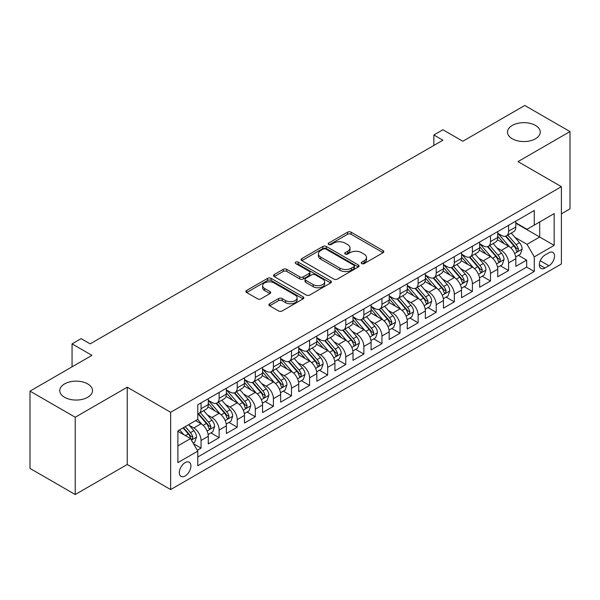 <?xml version="1.0" encoding="UTF-8"?>
<svg xmlns="http://www.w3.org/2000/svg" width="600" height="600" viewBox="0 0 600 600"><rect width="100%" height="100%" fill="white"/><g stroke="black" fill="none" stroke-linecap="round" stroke-linejoin="round"><path stroke-width="0.9" d="M361.74 263.58A1.755 1.013 0 0 0 364.222 263.58L383.093 252.683A2.513 1.448 0 0 0 383.827 251.663A2.513 1.448 0 0 0 383.093 250.635L351.127 232.185A2.513 1.448 0 0 0 347.58 232.185L328.71 243.075A1.755 1.013 0 0 0 328.2 243.795A1.755 1.013 0 0 0 328.71 244.507A1.755 1.013 0 0 0 331.2 244.507L333.638 243.097A8.033 4.643 0 0 1 345 243.097L347.67 244.635A8.033 4.643 0 0 1 350.017 247.92A8.033 4.643 0 0 1 347.67 251.197L345.225 252.608A1.755 1.013 0 0 0 344.707 253.327A1.755 1.013 0 0 0 345.225 254.048A1.755 1.013 0 0 0 347.715 254.048L350.153 252.638A8.033 4.643 0 0 1 361.515 252.638L364.178 254.175A8.033 4.643 0 0 1 366.532 257.452A8.033 4.643 0 0 1 364.178 260.737L361.74 262.14A1.755 1.013 0 0 0 361.222 262.86A1.755 1.013 0 0 0 361.74 263.58L361.74 262.14M87.705 383.918A16.372 9.45 0 0 0 69.863 381.87A16.372 9.45 0 0 0 59.76 390.607A16.372 9.45 0 0 0 64.552 397.29A16.372 9.45 0 0 0 82.395 399.338A16.372 9.45 0 0 0 92.505 390.607A16.372 9.45 0 0 0 87.705 383.918M535.447 125.422A16.372 9.45 0 0 0 517.605 123.375A16.372 9.45 0 0 0 507.495 132.105A16.372 9.45 0 0 0 512.295 138.788A16.372 9.45 0 0 0 530.138 140.843A16.372 9.45 0 0 0 540.24 132.105A16.372 9.45 0 0 0 535.447 125.422M185.123 475.987A8.19 4.725 120 0 0 190.477 468.772A8.19 4.725 120 0 0 189.218 462.217A8.19 4.725 120 0 0 185.123 462.623A8.19 4.725 120 0 0 179.775 469.838A8.19 4.725 120 0 0 181.035 476.393A8.19 4.725 120 0 0 185.123 475.987M269.625 303.743A2.513 1.448 0 0 0 268.89 304.763A2.513 1.448 0 0 0 269.625 305.79L278.595 310.965A2.513 1.448 0 0 0 282.142 310.965L303.097 298.868A2.513 1.448 0 0 0 303.832 297.847A2.513 1.448 0 0 0 303.097 296.82L271.132 278.37A2.513 1.448 0 0 0 267.585 278.37L246.63 290.468A2.513 1.448 0 0 0 245.895 291.487A2.513 1.448 0 0 0 246.63 292.515L257.46 298.77A2.513 1.448 0 0 0 261.015 298.77L269.978 293.587A2.513 1.448 0 0 0 270.712 292.567A2.513 1.448 0 0 0 269.978 291.54L264.608 288.442A6.72 3.877 0 0 1 262.642 285.697A6.72 3.877 0 0 1 266.79 282.112A6.72 3.877 0 0 1 274.11 282.952L295.147 295.103A6.72 3.877 0 0 1 297.12 297.847A6.72 3.877 0 0 1 292.972 301.433A6.72 3.877 0 0 1 285.653 300.585L282.142 298.56A2.513 1.448 0 0 0 278.595 298.56L269.625 303.743L269.625 305.79M561.405 213.833L570 208.875L570 131.58L524.775 105.472L462.817 141.248L442.912 129.757L433.868 134.977L442.912 140.197L90.15 343.868L81.105 338.647L72.06 343.868L72.06 366.847M75.225 417.24L75.225 494.528L127.238 464.498L127.238 387.21L75.225 417.24L30 391.125L91.957 355.358L72.06 343.868M127.238 387.21L170.655 412.275L561.405 186.675L561.405 263.97L170.655 489.57L170.655 412.275M570 131.58L517.987 161.61L561.405 186.675M333.817 279.082A2.513 1.448 0 0 0 337.365 279.082L358.32 266.985A2.513 1.448 0 0 0 359.055 265.965A2.513 1.448 0 0 0 358.32 264.938L326.355 246.48A2.513 1.448 0 0 0 322.808 246.48L301.853 258.577A2.513 1.448 0 0 0 301.118 259.605A2.513 1.448 0 0 0 301.853 260.632L333.817 279.082M296.43 263.955A1.755 1.013 0 0 1 298.215 264.21L298.215 262.118L330.712 280.882A2.513 1.448 0 0 1 331.447 281.903A2.513 1.448 0 0 1 330.712 282.93L309.757 295.028A2.513 1.448 0 0 1 306.202 295.028L274.245 276.57L274.245 274.522A2.513 1.448 0 0 0 273.502 275.55A2.513 1.448 0 0 0 274.245 276.57M274.245 274.522L283.207 269.347A2.513 1.448 0 0 1 286.763 269.347L299.722 276.832A2.513 1.448 0 0 0 303.278 276.832L309.225 273.397A2.513 1.448 0 0 0 309.96 272.37A2.513 1.448 0 0 0 309.225 271.343L295.725 263.55A1.755 1.013 0 0 1 295.215 262.837A1.755 1.013 0 0 1 296.295 261.9A1.755 1.013 0 0 1 298.215 262.118M75.225 494.528L30 468.42L30 391.125M197.295 450.27L201.045 448.103L193.538 443.768M189.27 425.325L193.808 427.942A10.23 5.91 60 0 1 201.045 440.475L208.282 436.298L208.282 443.925L219.135 437.655L210.907 432.908M207.36 414.877L211.897 417.502A10.23 5.91 60 0 1 219.135 430.035L226.373 425.857L226.373 433.478L237.225 427.215L228.998 422.46M225.45 404.43L229.987 407.055A10.23 5.91 60 0 1 237.225 419.588L244.462 415.41L244.462 423.037L255.315 416.768L247.087 412.02M243.54 393.99L248.077 396.607A10.23 5.91 60 0 1 255.315 409.147L262.553 404.97L262.553 412.59L273.405 406.327L265.178 401.572M261.63 383.543L266.168 386.168A10.23 5.91 60 0 1 273.405 398.7L280.642 394.522L280.642 402.15L291.495 395.88L283.267 391.125M279.72 373.103L284.265 375.72A10.23 5.91 60 0 1 291.495 388.252L298.733 384.075L298.733 391.702L309.585 385.433L301.358 380.685M297.81 362.655L302.355 365.28A10.23 5.91 60 0 1 309.585 377.812L316.822 373.635L316.822 381.255L327.675 374.993L319.447 370.237M315.9 352.207L320.445 354.832A10.23 5.91 60 0 1 327.675 367.365L334.913 363.188L334.913 370.815L345.772 364.545L337.538 359.798M333.99 341.767L338.535 344.392A10.23 5.91 60 0 1 345.772 356.925L353.002 352.748L353.002 360.368L363.862 354.105L355.627 349.35M352.08 331.32L356.625 333.945A10.23 5.91 60 0 1 363.862 346.478L371.093 342.3L371.093 349.928L381.952 343.657L373.718 338.903M370.17 320.88L374.715 323.498A10.23 5.91 60 0 1 381.952 336.03L389.183 331.853L389.183 339.48L400.043 333.21L391.808 328.462M388.26 310.433L392.805 313.058A10.23 5.91 60 0 1 400.043 325.59L407.28 321.413L407.28 329.032L418.132 322.77L409.897 318.015M406.35 299.993L410.895 302.61A10.23 5.91 60 0 1 418.132 315.142L425.37 310.965L425.37 318.593L436.222 312.322L427.987 307.575M424.44 289.545L428.985 292.17A10.23 5.91 60 0 1 436.222 304.702L443.46 300.525L443.46 308.145L454.312 301.882L446.077 297.127M442.53 279.097L447.075 281.722A10.23 5.91 60 0 1 454.312 294.255L461.55 290.077L461.55 297.705L472.403 291.435L464.168 286.68M460.627 268.657L465.165 271.275A10.23 5.91 60 0 1 472.403 283.815L479.64 279.63L479.64 287.257L490.493 280.995L482.257 276.24M478.717 258.21L483.255 260.835A10.23 5.91 60 0 1 490.493 273.368L497.73 269.19L497.73 276.81L508.582 270.548L508.582 262.92A10.23 5.91 -120 0 0 501.345 250.388L496.808 247.77M500.355 265.793L508.582 270.548M208.282 436.298A10.23 5.91 -120 0 0 201.045 423.765L195.615 420.63M226.373 425.857A10.23 5.91 -120 0 0 219.135 413.325L207.945 406.86M244.462 415.41A10.23 5.91 -120 0 0 237.225 402.877L226.035 396.42M262.553 404.97A10.23 5.91 -120 0 0 255.315 392.43L244.132 385.972M280.642 394.522A10.23 5.91 -120 0 0 273.405 381.99L262.222 375.532M298.733 384.075A10.23 5.91 -120 0 0 291.495 371.543L280.312 365.085M316.822 373.635A10.23 5.91 -120 0 0 309.585 361.103L298.403 354.638M334.913 363.188A10.23 5.91 -120 0 0 327.675 350.655L316.493 344.197M353.002 352.748A10.23 5.91 -120 0 0 345.772 340.207L334.582 333.75M371.093 342.3A10.23 5.91 -120 0 0 363.862 329.767L352.673 323.31M389.183 331.853A10.23 5.91 -120 0 0 381.952 319.32L370.763 312.862M407.28 321.413A10.23 5.91 -120 0 0 400.043 308.88L388.853 302.415M425.37 310.965A10.23 5.91 -120 0 0 418.132 298.433L406.942 291.975M443.46 300.525A10.23 5.91 -120 0 0 436.222 287.993L425.033 281.528M461.55 290.077A10.23 5.91 -120 0 0 454.312 277.545L443.123 271.087M479.64 279.63A10.23 5.91 -120 0 0 472.403 267.097L461.213 260.64M497.73 269.19A10.23 5.91 -120 0 0 490.493 256.657L479.303 250.2M548.925 252.795L544.942 255.09A7.928 4.583 120 0 0 539.76 262.08A7.928 4.583 120 0 0 540.982 268.433A7.928 4.583 120 0 0 544.942 268.043L548.925 265.74A7.928 4.583 120 0 0 554.107 258.757A7.928 4.583 120 0 0 552.893 252.397A7.928 4.583 120 0 0 548.925 252.795M177.892 445.912L190.553 438.6L197.79 451.132L197.79 465.75L534.27 271.485L534.27 256.868L527.033 244.335L514.898 237.322M197.79 451.132L177.892 462.623L177.892 430.868L197.79 419.377L197.79 404.76L534.27 210.487L534.27 225.112L554.168 213.623L554.168 245.377L534.27 256.868M208.282 400.373L211.897 402.457A10.23 5.91 60 0 0 217.013 402.967L224.25 398.79A10.23 5.91 -120 0 0 226.373 394.103L226.373 388.252M226.373 389.925L229.987 392.018A10.23 5.91 60 0 0 235.11 392.52L242.34 388.342A10.23 5.91 -120 0 0 244.462 383.663L244.462 377.812M244.462 379.485L248.077 381.57A10.23 5.91 60 0 0 253.2 382.08L260.43 377.903A10.23 5.91 -120 0 0 262.553 373.215L262.553 367.365M262.553 369.038L266.168 371.13A10.23 5.91 60 0 0 271.29 371.632L278.528 367.455A10.23 5.91 -120 0 0 280.642 362.767L280.642 356.925M280.642 358.59L284.265 360.683A10.23 5.91 60 0 0 289.38 361.192L296.618 357.007A10.23 5.91 -120 0 0 298.733 352.327L298.733 346.478M298.733 348.15L302.355 350.235A10.23 5.91 60 0 0 307.47 350.745L314.707 346.567A10.23 5.91 -120 0 0 316.822 341.88L316.822 336.03M316.822 337.702L320.445 339.795A10.23 5.91 60 0 0 325.56 340.298L332.798 336.12A10.23 5.91 -120 0 0 334.913 331.44L334.913 325.59M334.913 327.263L338.535 329.347A10.23 5.91 60 0 0 343.65 329.858L350.888 325.68A10.23 5.91 -120 0 0 353.002 320.993L353.002 315.142M353.002 316.815L356.625 318.907A10.23 5.91 60 0 0 361.74 319.41L368.978 315.233A10.23 5.91 -120 0 0 371.093 310.545L371.093 304.702M371.093 306.368L374.715 308.46A10.23 5.91 60 0 0 379.83 308.97L387.067 304.793A10.23 5.91 -120 0 0 389.183 300.105L389.183 294.255M389.183 295.928L392.805 298.013A10.23 5.91 60 0 0 397.92 298.522L405.158 294.345A10.23 5.91 -120 0 0 407.28 289.657L407.28 283.808M407.28 285.48L410.895 287.572A10.23 5.91 60 0 0 416.01 288.075L423.248 283.897A10.23 5.91 -120 0 0 425.37 279.218L425.37 273.368M425.37 275.04L428.985 277.125A10.23 5.91 60 0 0 434.1 277.635L441.338 273.457A10.23 5.91 -120 0 0 443.46 268.77L443.46 262.92M443.46 264.593L447.075 266.685A10.23 5.91 60 0 0 452.19 267.188L459.428 263.01A10.23 5.91 -120 0 0 461.55 258.33L461.55 252.48M461.55 254.153L465.165 256.237A10.23 5.91 60 0 0 470.28 256.748L477.518 252.57A10.23 5.91 -120 0 0 479.64 247.882L479.64 242.032M479.64 243.705L483.255 245.79A10.23 5.91 60 0 0 488.37 246.3L495.607 242.123A10.23 5.91 -120 0 0 497.73 237.435L497.73 231.585M197.79 456.982L526.673 267.097L526.673 260.1L515.82 266.37L515.82 258.743A10.23 5.91 -120 0 0 508.582 246.21L497.393 239.752M497.73 233.257L501.345 235.35A10.23 5.91 -120 0 0 506.46 235.853A10.23 5.91 -120 0 0 508.582 231.173L508.582 225.322M506.46 235.853L513.697 231.675A10.23 5.91 -120 0 0 515.82 226.995L515.82 221.145M201.045 402.877L201.045 408.728A10.23 5.91 60 0 1 198.923 413.408A10.23 5.91 60 0 1 197.79 413.827M198.923 413.408L206.16 409.23A10.23 5.91 -120 0 0 208.282 404.55L208.282 398.7M219.135 392.43L219.135 398.28A10.23 5.91 60 0 1 217.013 402.967M237.225 381.99L237.225 387.84A10.23 5.91 60 0 1 235.11 392.52M255.315 371.543L255.315 377.392A10.23 5.91 60 0 1 253.2 382.08M273.405 361.103L273.405 366.945A10.23 5.91 60 0 1 271.29 371.632M291.495 350.655L291.495 356.505A10.23 5.91 60 0 1 289.38 361.192M309.585 340.207L309.585 346.058A10.23 5.91 60 0 1 307.47 350.745M327.675 329.767L327.675 335.618A10.23 5.91 60 0 1 325.56 340.298M345.772 319.32L345.772 325.17A10.23 5.91 60 0 1 343.65 329.858M363.862 308.88L363.862 314.73A10.23 5.91 60 0 1 361.74 319.41M381.952 298.433L381.952 304.282A10.23 5.91 60 0 1 379.83 308.97M400.043 287.985L400.043 293.835A10.23 5.91 60 0 1 397.92 298.522M418.132 277.545L418.132 283.395A10.23 5.91 60 0 1 416.01 288.075M436.222 267.097L436.222 272.947A10.23 5.91 60 0 1 434.1 277.635M454.312 256.657L454.312 262.507A10.23 5.91 60 0 1 452.19 267.188M472.403 246.21L472.403 252.06A10.23 5.91 60 0 1 470.28 256.748M490.493 235.77L490.493 241.612A10.23 5.91 60 0 1 488.37 246.3M490.493 273.368L490.493 280.995M472.403 283.815L472.403 291.435M454.312 294.255L454.312 301.882M436.222 304.702L436.222 312.322M418.132 315.142L418.132 322.77M400.043 325.59L400.043 333.21M381.952 336.03L381.952 343.657M363.862 346.478L363.862 354.105M345.772 356.925L345.772 364.545M327.675 367.365L327.675 374.993M309.585 377.812L309.585 385.433M291.495 388.252L291.495 395.88M273.405 398.7L273.405 406.327M255.315 409.147L255.315 416.768M237.225 419.588L237.225 427.215M219.135 430.035L219.135 437.655M201.045 440.475L201.045 448.103M190.553 438.6L177.892 431.287M527.033 244.335L539.7 237.022L539.7 221.978L554.168 213.623M515.82 223.23L554.168 245.377M515.82 222.817L527.033 229.29L534.27 225.112M127.238 464.498L170.655 489.57M433.868 134.977L433.868 145.425M518.445 255.353L526.673 260.1M526.673 267.097L534.27 271.485M362.445 263.827L364.178 262.822A8.033 4.643 0 0 0 366.532 259.545L366.532 257.452M350.017 247.92L350.017 250.005A8.033 4.643 0 0 1 347.67 253.29L345.93 254.295M383.055 252.705L351.127 234.27A2.513 1.448 0 0 0 347.58 234.27L329.415 244.755M358.29 267.007L326.355 248.572A2.513 1.448 0 0 0 322.808 248.572L301.89 260.647M353.88 266.678A1.755 1.013 0 0 0 354.397 265.965A1.755 1.013 0 0 0 353.88 265.245L325.822 249.045A1.755 1.013 0 0 0 323.34 249.045L320.767 250.53A8.033 4.643 0 0 0 318.413 253.815A8.033 4.643 0 0 0 320.767 257.093L339.945 268.17A8.033 4.643 0 0 0 351.308 268.17L353.88 266.678L353.88 268.77A1.755 1.013 0 0 0 354.397 268.05L354.397 265.965M318.413 253.815L318.413 255.9A8.033 4.643 0 0 0 320.767 259.185L320.767 257.093M353.88 268.77L351.308 270.255A8.033 4.643 0 0 1 339.945 270.255L320.767 259.185M274.275 276.593L283.207 271.433L283.207 269.347M309.96 272.37L309.96 274.455A2.513 1.448 0 0 1 309.225 275.483L303.278 278.918A2.513 1.448 0 0 1 299.722 278.918L286.763 271.433A2.513 1.448 0 0 0 283.207 271.433M298.215 264.21L330.675 282.945M313.178 284.595A6.72 3.877 0 0 0 320.498 285.435A6.72 3.877 0 0 0 324.645 281.85A6.72 3.877 0 0 0 322.673 279.112L315.263 274.83A2.513 1.448 0 0 0 311.707 274.83L305.76 278.265A2.513 1.448 0 0 0 305.025 279.293A2.513 1.448 0 0 0 305.76 280.312L313.178 284.595L313.178 286.688A6.72 3.877 0 0 0 320.498 287.528A6.72 3.877 0 0 0 324.645 283.942L324.645 281.85M305.025 279.293L305.025 281.377A2.513 1.448 0 0 0 305.76 282.405L305.76 280.312M313.178 286.688L305.76 282.405M297.12 297.847L297.12 299.933A6.72 3.877 0 0 1 292.972 303.517A6.72 3.877 0 0 1 285.653 302.678L282.142 300.653A2.513 1.448 0 0 0 278.595 300.653L269.655 305.812M262.642 285.697L262.642 287.782A6.72 3.877 0 0 0 264.608 290.528L264.608 288.442M269.947 293.61L264.608 290.528M303.06 298.89L271.132 280.455A2.513 1.448 0 0 0 267.585 280.455L246.66 292.538M515.67 256.95L520.342 254.25L522.15 249.03A6.78 3.915 -120 0 0 519.51 242.663L511.245 233.093M509.588 246.87L499.785 235.522A19.575 11.303 -120 0 0 497.73 233.37M504.21 243.69L498.728 237.337A16.245 9.383 -120 0 0 497.73 236.25M505.545 236.22L513.9 245.903A6.78 3.915 60 0 1 516.322 250.575L516.81 251.377L517.725 251.25L518.49 249.322A6.78 3.915 -120 0 0 516.075 244.65L507.81 235.08M506.033 236.062L515.018 246.465A3.458 1.995 60 0 1 515.888 247.815L518.49 249.322M497.58 267.397L502.252 264.697L504.06 259.478A6.78 3.915 -120 0 0 501.42 253.11L493.155 243.54M491.498 257.317L481.695 245.97A19.575 11.303 -120 0 0 479.64 243.817M486.12 254.13L480.638 247.785A16.245 9.383 -120 0 0 479.64 246.69M487.447 246.667L495.81 256.35A6.78 3.915 60 0 1 498.225 261.015L498.72 261.825L499.635 261.69L500.4 259.763A6.78 3.915 -120 0 0 497.985 255.097L489.72 245.528M487.942 246.51L496.928 256.913A3.458 1.995 60 0 1 497.798 258.263L500.4 259.763M479.482 277.845L484.162 275.145L485.97 269.918A6.78 3.915 -120 0 0 483.33 263.558L475.065 253.987M473.408 267.765L463.605 256.41A19.575 11.303 -120 0 0 461.55 254.257M468.03 264.577L462.548 258.233A16.245 9.383 -120 0 0 461.55 257.138M469.357 257.115L477.72 266.79A6.78 3.915 60 0 1 480.135 271.462L480.63 272.265L481.545 272.138L482.31 270.21A6.78 3.915 -120 0 0 479.895 265.538L471.63 255.968M469.853 256.957L478.838 267.353A3.458 1.995 60 0 1 479.707 268.702L482.31 270.21M461.393 288.285L466.072 285.585L467.88 280.365A6.78 3.915 -120 0 0 465.24 273.998L456.975 264.428M455.317 278.205L445.515 266.858A19.575 11.303 -120 0 0 443.46 264.705M449.94 275.025L444.457 268.673A16.245 9.383 -120 0 0 443.46 267.585M451.268 267.555L459.63 277.237A6.78 3.915 60 0 1 462.045 281.91L462.54 282.712L463.455 282.585L464.22 280.65A6.78 3.915 -120 0 0 461.805 275.985L453.533 266.415M451.763 267.397L460.748 277.8A3.458 1.995 60 0 1 461.618 279.15L464.22 280.65M443.303 298.733L447.982 296.032L449.79 290.805A6.78 3.915 -120 0 0 447.15 284.445L438.885 274.875M437.228 288.653L427.425 277.305A19.575 11.303 -120 0 0 425.37 275.153M431.85 285.465L426.368 279.12A16.245 9.383 -120 0 0 425.37 278.025M433.178 278.002L441.54 287.678A6.78 3.915 60 0 1 443.955 292.35L444.45 293.153L445.365 293.025L446.13 291.097A6.78 3.915 -120 0 0 443.707 286.425L435.442 276.855M433.673 277.845L442.658 288.248A3.458 1.995 60 0 1 443.528 289.597L446.13 291.097M425.213 309.173L429.893 306.472L431.7 301.252A6.78 3.915 -120 0 0 429.06 294.885L420.795 285.315M419.138 299.093L409.335 287.745A19.575 11.303 -120 0 0 407.28 285.593M413.76 295.913L408.278 289.56A16.245 9.383 -120 0 0 407.28 288.472M415.088 288.442L423.45 298.125A6.78 3.915 60 0 1 425.865 302.798L426.36 303.6L427.275 303.472L428.04 301.545A6.78 3.915 -120 0 0 425.618 296.873L417.353 287.303M415.582 288.285L424.567 298.688A3.458 1.995 60 0 1 425.438 300.038L428.04 301.545M407.123 319.62L411.803 316.92L413.61 311.7A6.78 3.915 -120 0 0 410.97 305.332L402.705 295.763M401.048 309.54L391.245 298.192A19.575 11.303 -120 0 0 389.183 296.04M395.67 306.353L390.188 300.007A16.245 9.383 -120 0 0 389.183 298.913M396.998 298.89L405.36 308.572A6.78 3.915 60 0 1 407.775 313.237L408.27 314.04L409.185 313.913L409.95 311.985A6.78 3.915 -120 0 0 407.528 307.32L399.263 297.75M397.493 298.733L406.47 309.135A3.458 1.995 60 0 1 407.347 310.485L409.95 311.985M389.033 330.06L393.705 327.368L395.52 322.14A6.78 3.915 -120 0 0 392.88 315.772L384.607 306.21M382.957 319.987L373.155 308.632A19.575 11.303 -120 0 0 371.093 306.48M377.58 316.8L372.097 310.447A16.245 9.383 -120 0 0 371.093 309.36M378.907 309.337L387.27 319.013A6.78 3.915 60 0 1 389.685 323.685L390.18 324.487L391.095 324.36L391.86 322.433A6.78 3.915 -120 0 0 389.438 317.76L381.173 308.19M379.403 309.18L388.38 319.575A3.458 1.995 60 0 1 389.25 320.925L391.86 322.433M370.942 340.507L375.615 337.808L377.43 332.587A6.78 3.915 -120 0 0 374.79 326.22L366.517 316.65M364.868 330.428L355.065 319.08A19.575 11.303 -120 0 0 353.002 316.928M359.49 327.24L354.007 320.895A16.245 9.383 -120 0 0 353.002 319.808M360.817 319.778L369.18 329.46A6.78 3.915 60 0 1 371.595 334.132L372.09 334.935L373.005 334.8L373.77 332.873A6.78 3.915 -120 0 0 371.347 328.207L363.082 318.638M361.312 319.62L370.29 330.022A3.458 1.995 60 0 1 371.16 331.373L373.77 332.873M352.853 350.955L357.525 348.255L359.332 343.028A6.78 3.915 -120 0 0 356.692 336.668L348.428 327.097M346.778 340.875L336.975 329.52A19.575 11.303 -120 0 0 334.913 327.375M341.4 337.688L335.918 331.343A16.245 9.383 -120 0 0 334.913 330.248M342.728 330.225L351.09 339.9A6.78 3.915 60 0 1 353.505 344.572L354 345.375L354.915 345.248L355.673 343.32A6.78 3.915 -120 0 0 353.257 338.647L344.993 329.077M343.222 330.067L352.2 340.462A3.458 1.995 60 0 1 353.07 341.82L355.673 343.32M334.763 361.395L339.435 358.695L341.243 353.475A6.78 3.915 -120 0 0 338.603 347.108L330.337 337.538M328.68 351.315L318.885 339.968A19.575 11.303 -120 0 0 316.822 337.815M323.31 348.135L317.827 341.782A16.245 9.383 -120 0 0 316.822 340.695M324.638 340.665L333 350.347A6.78 3.915 60 0 1 335.415 355.02L335.91 355.822L336.825 355.695L337.582 353.767A6.78 3.915 -120 0 0 335.168 349.095L326.903 339.525M325.125 340.507L334.11 350.91A3.458 1.995 60 0 1 334.98 352.26L337.582 353.767M316.673 371.843L321.345 369.142L323.153 363.923A6.78 3.915 -120 0 0 320.513 357.555L312.248 347.985M310.59 361.763L300.788 350.415A19.575 11.303 -120 0 0 298.733 348.263M305.22 358.575L299.737 352.23A16.245 9.383 -120 0 0 298.733 351.135M306.548 351.112L314.91 360.795A6.78 3.915 60 0 1 317.325 365.46L317.82 366.263L318.735 366.135L319.493 364.207A6.78 3.915 -120 0 0 317.077 359.535L308.812 349.965M307.035 350.955L316.02 361.358A3.458 1.995 60 0 1 316.89 362.707L319.493 364.207M298.582 382.282L303.255 379.59L305.062 374.362A6.78 3.915 -120 0 0 302.423 367.995L294.157 358.425M292.5 372.202L282.697 360.855A19.575 11.303 -120 0 0 280.642 358.702M287.13 369.022L281.647 362.67A16.245 9.383 -120 0 0 280.642 361.582M288.457 361.56L296.82 371.235A6.78 3.915 60 0 1 299.235 375.907L299.73 376.71L300.645 376.582L301.403 374.655A6.78 3.915 -120 0 0 298.987 369.983L290.722 360.413M288.945 361.395L297.93 371.798A3.458 1.995 60 0 1 298.8 373.147L301.403 374.655M280.493 392.73L285.165 390.03L286.972 384.81A6.78 3.915 -120 0 0 284.332 378.442L276.067 368.873M274.41 382.65L264.608 371.303A19.575 11.303 -120 0 0 262.553 369.15M269.04 379.462L263.55 373.118A16.245 9.383 -120 0 0 262.553 372.022M270.368 372L278.722 381.683A6.78 3.915 60 0 1 281.145 386.347L281.64 387.158L282.555 387.022L283.312 385.095A6.78 3.915 -120 0 0 280.897 380.43L272.632 370.86M270.855 371.843L279.84 382.245A3.458 1.995 60 0 1 280.71 383.595L283.312 385.095M262.403 403.178L267.075 400.478L268.882 395.25A6.78 3.915 -120 0 0 266.243 388.89L257.978 379.32M256.32 393.097L246.517 381.743A19.575 11.303 -120 0 0 244.462 379.597M250.942 389.91L245.46 383.565A16.245 9.383 -120 0 0 244.462 382.47M252.278 382.447L260.632 392.123A6.78 3.915 60 0 1 263.055 396.795L263.543 397.597L264.465 397.47L265.222 395.543A6.78 3.915 -120 0 0 262.808 390.87L254.542 381.3M252.765 382.29L261.75 392.685A3.458 1.995 60 0 1 262.62 394.043L265.222 395.543M244.312 413.618L248.985 410.918L250.792 405.697A6.78 3.915 -120 0 0 248.153 399.33L239.888 389.76M238.23 403.537L228.428 392.19A19.575 11.303 -120 0 0 226.373 390.037M232.853 400.357L227.37 394.005A16.245 9.383 -120 0 0 226.373 392.918M234.188 392.888L242.542 402.57A6.78 3.915 60 0 1 244.965 407.243L245.452 408.045L246.375 407.918L247.132 405.99A6.78 3.915 -120 0 0 244.718 401.317L236.452 391.748M234.675 392.73L243.66 403.132A3.458 1.995 60 0 1 244.53 404.482L247.132 405.99M226.222 424.065L230.895 421.365L232.702 416.145A6.78 3.915 -120 0 0 230.062 409.778L221.798 400.207M220.14 413.985L210.337 402.638A19.575 11.303 -120 0 0 208.282 400.485M214.763 410.798L209.28 404.452A16.245 9.383 -120 0 0 208.282 403.357M216.097 403.335L224.452 413.018A6.78 3.915 60 0 1 226.875 417.683L227.362 418.485L228.278 418.357L229.042 416.43A6.78 3.915 -120 0 0 226.627 411.757L218.362 402.188M216.585 403.178L225.57 413.58A3.458 1.995 60 0 1 226.44 414.93L229.042 416.43M208.132 434.505L212.805 431.812L214.612 426.585A6.78 3.915 -120 0 0 211.972 420.217L203.708 410.647M202.05 424.425L197.722 419.415M196.673 421.245L195.975 420.428M198.007 413.783L206.362 423.457A6.78 3.915 60 0 1 208.785 428.13L209.272 428.933L210.188 428.805L210.952 426.877A6.78 3.915 -120 0 0 208.538 422.205L200.272 412.635M198.495 413.618L207.48 424.02A3.458 1.995 60 0 1 208.35 425.37L210.952 426.877M193.178 443.138L194.715 442.252L196.522 437.033A6.78 3.915 -120 0 0 193.882 430.665L188.678 424.643M183.817 434.707L179.632 429.862M178.583 431.685L177.892 430.882M183.067 427.875L188.273 433.905A6.78 3.915 60 0 1 190.688 438.57L191.183 439.38L192.097 439.245L192.862 437.317A6.78 3.915 -120 0 0 190.447 432.653L185.243 426.623M183.488 427.635L189.39 434.467A3.458 1.995 60 0 1 190.26 435.817L192.862 437.317M193.808 427.942L201.045 423.765M211.897 417.502L219.135 413.325M229.987 407.055L237.225 402.877M248.077 396.607L255.315 392.43M266.168 386.168L273.405 381.99M284.265 375.72L291.495 371.543M302.355 365.28L309.585 361.103M320.445 354.832L327.675 350.655M338.535 344.392L345.772 340.207M356.625 333.945L363.862 329.767M374.715 323.498L381.952 319.32M392.805 313.058L400.043 308.88M410.895 302.61L418.132 298.433M428.985 292.17L436.222 287.993M447.075 281.722L454.312 277.545M465.165 271.275L472.403 267.097M483.255 260.835L490.493 256.657M501.345 250.388L508.582 246.21M508.582 231.173L515.82 226.995M201.045 408.728L208.282 404.55M219.135 398.28L226.373 394.103M237.225 387.84L244.462 383.663M255.315 377.392L262.553 373.215M273.405 366.945L280.642 362.767M291.495 356.505L298.733 352.327M309.585 346.058L316.822 341.88M327.675 335.618L334.913 331.44M345.772 325.17L353.002 320.993M363.862 314.73L371.093 310.545M381.952 304.282L389.183 300.105M400.043 293.835L407.28 289.657M418.132 283.395L425.37 279.218M436.222 272.947L443.46 268.77M454.312 262.507L461.55 258.33M472.403 252.06L479.64 247.882M490.493 241.612L497.73 237.435M508.582 262.92L515.82 258.743M540.248 260.737L548.925 265.74M539.34 264.803L544.942 268.043M364.178 262.822L364.178 260.737M345.225 254.048L345.225 252.608M347.67 253.29L347.67 251.197M328.71 244.507L328.71 243.075M347.58 234.27L347.58 232.185M351.127 234.27L351.127 232.185M383.093 252.683L383.093 250.635M301.853 260.632L301.853 258.577M322.808 248.572L322.808 246.48M326.355 248.572L326.355 246.48M358.32 266.985L358.32 264.938M339.945 270.255L339.945 268.17M351.308 270.255L351.308 268.17M286.763 271.433L286.763 269.347M299.722 278.918L299.722 276.832M303.278 278.918L303.278 276.832M309.225 275.483L309.225 273.397M330.712 282.93L330.712 280.882M278.595 300.653L278.595 298.56M282.142 300.653L282.142 298.56M285.653 302.678L285.653 300.585M269.978 293.587L269.978 291.54M246.63 292.515L246.63 290.468M267.585 280.455L267.585 278.37M271.132 280.455L271.132 278.37M303.097 298.868L303.097 296.82M514.635 253.478L522.105 249.165M499.785 235.522L500.715 234.983M516.075 244.65L519.51 242.663M510.668 247.77L513.9 245.903M496.545 263.918L504.015 259.605M481.695 245.97L482.625 245.43M497.985 255.097L501.42 253.11M492.577 258.218L495.81 256.35M478.455 274.365L485.925 270.053M463.605 256.41L464.535 255.877M479.895 265.538L483.33 263.558M474.487 268.657L477.72 266.79M460.365 284.812L467.835 280.493M445.515 266.858L446.445 266.317M461.805 275.985L465.24 273.998M456.397 279.105L459.63 277.237M442.268 295.252L449.745 290.94M427.425 277.305L428.355 276.765M443.707 286.425L447.15 284.445M438.308 289.545L441.54 287.678M424.178 305.7L431.655 301.388M409.335 287.745L410.265 287.205M425.618 296.873L429.06 294.885M420.217 299.993L423.45 298.125M406.088 316.14L413.565 311.827M391.245 298.192L392.175 297.653M407.528 307.32L410.97 305.332M402.127 310.44L405.36 308.572M387.998 326.587L395.475 322.275M373.155 308.632L374.085 308.1M389.438 317.76L392.88 315.772M384.037 320.88L387.27 319.013M369.907 337.035L377.385 332.715M355.065 319.08L355.995 318.54M371.347 328.207L374.79 326.22M365.947 331.327L369.18 329.46M351.817 347.475L359.295 343.163M336.975 329.52L337.905 328.987M353.257 338.647L356.692 336.668M347.858 341.767L351.09 339.9M333.728 357.923L341.197 353.603M318.885 339.968L319.815 339.428M335.168 349.095L338.603 347.108M329.767 352.215L333 350.347M315.638 368.362L323.108 364.05M300.788 350.415L301.725 349.875M317.077 359.535L320.513 357.555M311.67 362.655L314.91 360.795M297.548 378.81L305.017 374.498M282.697 360.855L283.635 360.315M298.987 369.983L302.423 367.995M293.58 373.103L296.82 371.235M279.457 389.25L286.928 384.938M264.608 371.303L265.545 370.763M280.897 380.43L284.332 378.442M275.49 383.55L278.722 381.683M261.368 399.697L268.837 395.385M246.517 381.743L247.447 381.21M262.808 390.87L266.243 388.89M257.4 393.99L260.632 392.123M243.278 410.145L250.748 405.825M228.428 392.19L229.358 391.65M244.718 401.317L248.153 399.33M239.31 404.438L242.542 402.57M225.188 420.585L232.657 416.272M210.337 402.638L211.267 402.097M226.627 411.757L230.062 409.778M221.22 414.877L224.452 413.018M207.097 431.033L214.567 426.72M208.538 422.205L211.972 420.217M203.13 425.325L206.362 423.457M191.415 440.085L196.478 437.16M190.447 432.653L193.882 430.665M185.347 435.592L188.273 433.905"/></g></svg>
